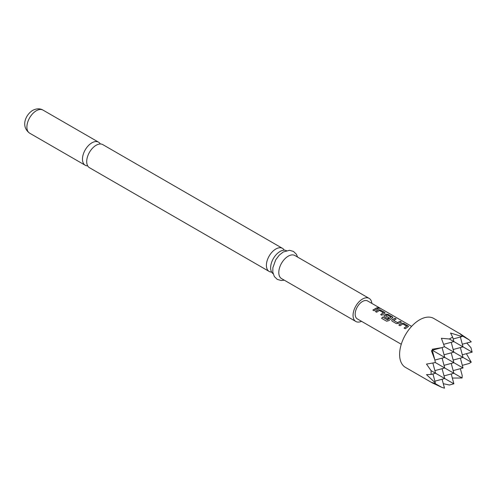 <?xml version="1.0" encoding="UTF-8"?>
<svg xmlns="http://www.w3.org/2000/svg" width="497" height="497" viewBox="0 0 497 497"><rect width="100%" height="100%" fill="white"/><g stroke="black" fill="none" stroke-linecap="round" stroke-linejoin="round"><path stroke-width="0.75" d="M377.956 308.177C377.465 307.575 377.906 307.575 379.273 308.171L379.335 308.022C379.851 308.519 379.404 308.519 377.993 308.034C377.515 307.432 377.962 307.426 379.335 308.022L379.64 308.339M269.157 271.443L89.466 167.7A13.326 7.697 -60 0 1 87.422 157.021A13.326 7.697 -60 0 1 96.132 145.273A13.326 7.697 -60 0 1 102.792 144.615L282.489 248.357A13.326 7.697 120 0 0 275.823 249.016A13.326 7.697 120 0 0 266.398 265.342A13.326 7.697 120 0 0 269.157 271.443A13.326 7.697 120 0 0 271.623 272.07M273.12 273.717A13.326 7.697 -60 0 1 270.635 267.79A13.326 7.697 -60 0 1 280.06 251.463A13.326 7.697 -60 0 1 286.434 250.65M460.589 334.133L433.738 318.428A28.273 16.326 120 0 0 411.951 326.001A28.273 16.326 120 0 0 399.607 354.454A28.273 16.326 120 0 0 405.465 367.395L432.558 383.038L431.402 382.361L434.776 383.33L435.353 382.901L426.494 374.639L431.098 374.452L431.098 370.656L426.494 364.09L435.353 362.555L434.776 359.642L431.402 350.702L432.558 350.391L432.247 349.242L441.678 347.689L444.492 346.726L441.386 338.289L449.375 338.997L452.668 337.096L450.524 333.015L462.104 336.556L462.191 335.842L459.663 333.412L469.093 339.824L471.243 341.837L462.303 344.228M466.776 343.029L470.945 347.645L472.15 352.143L449.375 338.997M100.332 143.987A13.326 7.697 120 0 0 98.555 142.167A13.326 7.697 120 0 0 91.895 142.825A13.326 7.697 120 0 0 83.185 154.573A13.326 7.697 120 0 0 85.229 165.252A13.326 7.697 120 0 0 87.689 165.88M371.855 303.406A13.326 7.697 120 0 0 369.141 298.386L294.889 255.514A13.326 7.697 120 0 0 288.223 256.179A13.326 7.697 120 0 0 279.513 267.92A13.326 7.697 120 0 0 281.557 278.606L355.815 321.472A13.326 7.697 120 0 0 361.512 321.317M369.141 298.386A13.326 7.697 120 0 0 362.481 299.051A13.326 7.697 120 0 0 353.771 310.793A13.326 7.697 120 0 0 355.815 321.472M401.626 323.187L403.85 323.441L408.515 326.448L405.279 328.759L404.086 328.063L406.701 326.2L402.825 323.963L400.042 325.734L398.842 325.044L401.626 323.187L403.85 323.441M404.117 328.175L406.701 326.2M392.164 321.186L391.704 320.553L392.145 319.658L394.935 318.291L396.134 318.987L393.506 320.341L397.383 322.578L400.172 321.317L401.371 322.013L398.582 323.373L396.364 323.615L392.164 321.186M393.506 320.236L397.383 322.578M387.405 319.795L390.977 317.123L387.095 314.881L385.579 315.763L388.989 317.732L387.809 318.67L384.367 316.688L383.908 316.049L384.349 315.154L386.026 314.185L388.256 314.439L392.922 317.446L388.741 320.689L386.629 321.217L381.59 318.31L382.659 317.055L387.561 319.764M387.604 319.863L390.977 317.123M385.579 315.663L389.002 317.856M378.229 309.681L380.46 309.935L385.125 312.942L381.889 315.253L380.69 314.564L383.311 312.7L379.428 310.457L376.651 312.234L375.452 311.538L378.229 309.681L380.46 309.935M380.721 314.676L383.311 312.7M376.782 307.811L377.981 308.507L374.098 310.755L372.893 310.06L376.782 307.811L377.95 308.649M377.993 308.034L377.708 307.655M401.272 344.266L357.306 318.888A10.338 5.97 -60 0 1 355.169 314.154A10.338 5.97 -60 0 1 359.679 303.748A10.338 5.97 -60 0 1 367.65 300.977L411.609 326.361M284.259 250.177A13.326 7.697 120 0 0 282.489 248.357M469.093 339.824L462.191 335.842M432.315 350.46L434.776 359.642M432.496 350.149L441.678 347.689M434.863 360.064L444.734 357.418L432.558 350.391M442.094 379.236L444.492 388.176L441.678 387.318L432.247 382.845M441.678 387.318L434.776 383.33M443.653 344.328L453.873 341.588L452.668 337.096M451.233 373.955L453.873 383.802L449.375 385.007L443.293 383.709M453.873 383.802L431.098 370.656M453.165 338.954L462.104 336.556M460.371 368.681L462.191 375.471L462.104 378.006L452.332 378.049M462.104 378.006L435.347 362.555M460.371 337.022L463.011 346.869L453.165 349.503M466.397 353.684L471.243 362.176L469.093 363.518L462.303 365.338M471.243 362.176L444.492 346.726M431.098 374.452L435.596 373.253L432.856 363.034M432.955 373.955L435.353 382.901M434.887 381.168L444.734 378.528L442.094 368.681M460.371 358.126L463.011 367.973L444.734 357.418L442.088 347.552M453.165 370.613L463.011 367.973M453.165 360.058L463.011 357.424L460.371 347.577M462.303 354.783L472.15 352.143M451.233 363.406L453.873 373.253L444.026 375.887M451.233 352.851L453.873 362.698L444.026 365.338M451.233 342.296L453.873 352.143L444.026 354.783M442.094 358.126L444.734 367.973L434.887 370.613M372.924 310.171L376.751 307.96M375.483 311.65L378.217 309.824M380.429 310.085L384.659 312.358M384.628 312.507L385.1 313.017M381.653 318.384L382.659 317.055M382.702 317.148L387.449 319.894M383.92 316.104L384.361 315.278L386.014 314.321L388.225 314.582L392.456 316.862M392.425 317.005L392.897 317.521M391.717 320.608L392.145 319.658M397.395 322.702L400.172 321.317M400.141 321.46L401.34 322.155M392.158 319.782L394.935 318.291M394.904 318.44L396.103 319.13M398.874 325.156L401.607 323.323M403.819 323.584L408.049 325.864M408.018 326.007L408.491 326.523M29.652 133.171C20.483 126.505 25.614 114.67 32.684 110.384C36.529 108.414 39.959 108.315 42.984 110.085A13.326 7.697 120 0 0 36.318 110.744A13.326 7.697 120 0 0 27.615 122.486A13.326 7.697 120 0 0 29.652 133.171L85.229 165.252M284.278 280.178L281.265 280.525L277.289 279.401L274.332 276.537L272.81 272.182L272.872 267.746L275.698 259.869L279.208 255.185L283.215 252.004L289.521 250.295L293.478 251.439L296.349 254.215L297.61 257.092M42.984 110.085L98.555 142.167"/></g></svg>
